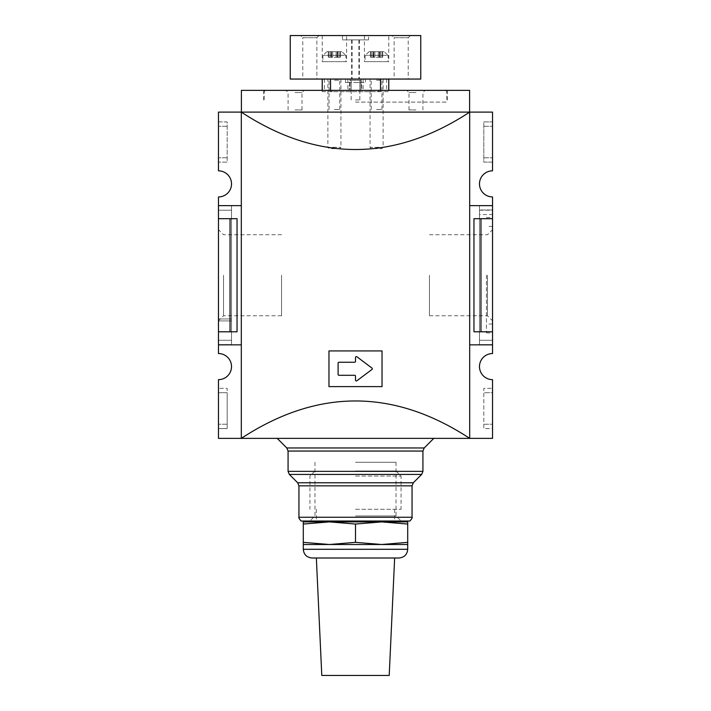 <?xml version="1.0" encoding="UTF-8"?>
<svg xmlns="http://www.w3.org/2000/svg" width="711" height="711" viewBox="0 0 711 711"><rect width="100%" height="100%" fill="white"/><g stroke="black" fill="none" stroke-linecap="round" stroke-linejoin="round"><path stroke-width="0.53" stroke-dasharray="3.56 2.67" d="M415.971 90.359L406.834 90.359L415.971 90.359M295.029 90.359L304.166 90.359L295.029 90.359M322.225 90.359L388.775 90.359L388.775 91.666L388.775 90.359L445.548 90.359L265.452 90.359L322.225 90.359L322.225 91.666L322.225 79.054L388.775 79.054L360.939 79.054L360.939 90.359L360.939 79.054L365.507 79.054L365.507 82.529L350.061 82.529L350.061 90.359L350.061 79.054L322.225 79.054M351.154 90.359L359.846 90.359L351.154 90.359L351.154 80.352L349.848 80.352L348.977 90.359L349.848 80.352L359.846 80.352L351.154 80.352L351.154 90.359M362.023 90.359L359.846 90.359L362.023 90.359L361.152 80.352L362.023 90.359M376.599 80.227L381.949 80.227L376.599 80.227M376.599 79.054L370.075 79.054L376.599 79.054M334.401 80.227L339.751 80.227L334.401 80.227M334.401 79.054L340.925 79.054L334.401 79.054M345.493 79.054L365.507 79.054L365.507 82.529L345.493 82.529L350.061 82.529L350.061 79.054L345.493 79.054L345.493 82.529L345.493 79.054M355.5 90.359L447.29 90.359L355.5 90.359M469.607 112.116L469.607 90.359L241.393 90.359L241.393 112.116L469.607 112.116L241.393 112.116M355.5 102.108L447.29 102.108L355.5 102.108M380.474 90.359L380.474 91.666L375.168 90.359L335.832 90.359L330.526 91.666L330.526 90.359M335.832 90.359L375.168 90.359M301.126 521.021L409.874 521.021M355.5 515.964L396.027 515.964L355.5 515.964M223.53 275.237L223.53 315.764L223.53 275.237M218.473 275.237L218.473 320.821L218.473 275.237M218.473 205.639L231.519 205.639L231.519 344.844L231.519 205.639L218.473 205.639L218.473 196.938A13.047 13.047 0 0 0 231.519 183.891A13.047 13.047 0 0 0 218.473 170.836L218.473 112.116L241.313 112.116L241.313 438.367L241.313 344.844L241.313 438.367L469.687 438.367L469.687 344.844L469.687 438.367C393.565 388.499 317.435 388.499 241.313 438.367L218.473 438.367L218.473 379.647A13.047 13.047 0 0 0 231.519 366.592A13.047 13.047 0 0 0 218.473 353.545L218.473 331.788L237.039 331.788L218.473 331.788L218.473 205.639L218.473 344.844L218.473 205.639L241.313 205.639L241.313 344.844L241.313 112.116L241.313 205.639L218.473 205.639L241.313 205.639M231.519 210.207L231.519 344.622L231.519 205.852L231.519 210.207L218.473 210.207L218.473 344.622L218.473 205.852L218.473 210.207L231.519 210.207M218.473 121.901L218.473 162.135L218.473 121.901L227.173 121.901L227.173 162.135L218.473 162.135L227.173 162.135L227.173 121.901L218.473 121.901M218.473 392.694L218.473 428.582L218.473 388.339L218.473 392.694L227.173 392.694L227.173 428.582L218.473 428.582L227.173 428.582L227.173 388.339L218.473 388.339L227.173 388.339L227.173 392.694L218.473 392.694M492.527 392.694L492.527 424.236L492.527 388.339L492.527 392.694L483.827 392.694L483.827 428.582L492.527 428.582L492.527 424.236L492.527 428.582L483.827 428.582L483.827 388.339L492.527 388.339L483.827 388.339L483.827 392.694L492.527 392.694M492.527 218.686L473.961 218.686L492.527 218.686L492.527 196.938A13.047 13.047 0 0 1 479.481 183.891A13.047 13.047 0 0 1 492.527 170.836L492.527 112.116L241.313 112.116C317.435 161.975 393.565 161.975 469.687 112.116L469.687 438.367L492.527 438.367L492.527 379.647A13.047 13.047 0 0 1 479.481 366.592A13.047 13.047 0 0 1 492.527 353.545L492.527 205.639L492.527 344.844L492.527 331.788L473.961 331.788L492.527 331.788L473.961 331.788L473.961 218.686L492.527 218.686L492.527 331.788M492.527 121.901L492.527 126.247L492.527 121.901L483.827 121.901L483.827 162.135L492.527 162.135L492.527 126.247L492.527 162.135L483.827 162.135L483.827 121.901L492.527 121.901M469.687 205.639L469.687 344.844L469.687 205.639L492.527 205.639L469.687 205.639L492.527 205.639L479.481 205.639L479.481 344.844L492.527 344.844L469.687 344.844M382.038 350.932L328.962 350.932L328.962 386.606L382.038 386.606L382.038 350.932L382.038 386.606L382.038 350.932L328.962 350.932L328.962 386.606L382.038 386.606L328.962 386.606L328.962 350.932L382.038 350.932M355.5 438.367L433.799 438.367L355.5 438.367M241.313 344.844L218.473 344.844M218.473 218.686L237.039 218.686L218.473 218.686L237.039 218.686L237.039 331.788L218.473 331.788M230.044 218.686L230.044 331.788M480.956 218.686L480.956 331.788M492.527 205.639L479.481 205.639L479.481 209.985L492.527 209.985L479.481 209.985L479.481 344.844L492.527 344.844M479.481 205.852L479.481 210.207L479.481 205.852L492.527 205.852L492.527 344.622L492.527 205.852L479.481 205.852M479.481 214.553L479.481 340.276L479.481 214.553L492.527 214.553M479.481 344.622L479.481 340.276L479.481 344.622L492.527 344.622L479.481 344.622M479.481 210.207L492.527 210.207M479.481 340.276L492.527 340.276L479.481 340.276M492.527 275.237L492.527 333.095L492.527 275.237M231.519 320.919L218.473 320.919L231.519 320.919M231.519 340.276L218.473 340.276L231.519 340.276M231.519 344.622L218.473 344.622L231.519 344.622M231.519 318.963L218.473 318.963L231.519 318.963M231.519 205.852L218.473 205.852L231.519 205.852M281.547 275.237L281.547 315.764L281.547 275.237M486.44 275.237L486.44 332.881L486.44 275.237M429.453 275.237L429.453 315.764L429.453 275.237M487.47 275.237L487.47 315.764L487.47 275.237M338.969 362.246A0.871 0.871 0 0 0 338.098 363.117L338.098 374.421A0.871 0.871 0 0 0 338.969 375.292L354.629 375.292A0.871 0.871 0 0 1 355.5 376.163L355.5 380.074A0.871 0.871 0 0 0 356.895 380.776L371.969 369.462A0.871 0.871 0 0 0 371.969 368.076L356.895 356.762A0.871 0.871 0 0 0 355.5 357.455L355.5 361.375A0.871 0.871 0 0 1 354.629 362.246L338.969 362.246A0.871 0.871 0 0 0 338.098 363.117L338.098 374.421A0.871 0.871 0 0 0 338.969 375.292L354.629 375.292A0.871 0.871 0 0 1 355.5 376.163L355.5 380.074A0.871 0.871 0 0 0 356.895 380.776L371.969 369.462A0.871 0.871 0 0 0 371.969 368.076L356.895 356.762A0.871 0.871 0 0 0 355.5 357.455L355.5 361.375A0.871 0.871 0 0 1 354.629 362.246L338.969 362.246A0.871 0.871 0 0 0 338.098 363.117L338.098 374.421A0.871 0.871 0 0 0 338.969 375.292L354.629 375.292A0.871 0.871 0 0 1 355.5 376.163L355.5 380.074A0.871 0.871 0 0 0 356.895 380.776L371.969 369.462A0.871 0.871 0 0 0 371.969 368.076L356.895 356.762A0.871 0.871 0 0 0 355.5 357.455L355.5 361.375A0.871 0.871 0 0 1 354.629 362.246L338.969 362.246M355.5 462.292L396.027 462.292L355.5 462.292M388.775 79.054L388.775 90.359M355.5 82.529L359.846 82.529L355.5 82.529M334.401 109.503L339.751 109.503L334.401 109.503M376.599 109.503L381.949 109.503L376.599 109.503M355.5 99.931L359.846 99.931L355.5 99.931M359.846 80.352L361.152 80.352L359.846 80.352L359.846 90.359L359.846 80.352M295.029 92.537L301.997 92.537L295.029 92.537M295.029 109.938L301.997 109.938L295.029 109.938M415.971 92.537L409.003 92.537L415.971 92.537M415.971 109.938L409.003 109.938L415.971 109.938M302.77 79.054L316.875 79.054L302.77 79.054L302.77 37.719L316.875 37.719L302.77 37.719L300.602 35.55L319.043 35.55L300.602 35.55M394.125 79.054L408.23 79.054L394.125 79.054L394.125 37.719L408.23 37.719L394.125 37.719L391.957 35.55L410.398 35.55L391.957 35.55M420.752 79.054L290.248 79.054L290.248 35.55L420.752 35.55L420.752 79.054M368.547 35.55L342.453 35.55L368.547 35.55L342.453 35.55L368.547 35.55L368.547 39.896L342.453 39.896L368.547 39.896L342.453 39.896L368.547 39.896L368.547 35.55M346.586 35.55L322.225 35.55L346.586 35.55L346.586 61.653L322.225 61.653L346.586 61.653M388.775 35.55L364.414 35.55L388.775 35.55L388.775 61.653L364.414 61.653L388.775 61.653M329.051 109.503L329.051 80.227L327.878 79.054L340.925 79.054L327.878 79.054L327.878 147.319L340.925 147.319L327.878 147.319L329.211 148.652L339.591 148.652L329.211 148.652M371.249 109.503L371.249 80.227L370.075 79.054L383.122 79.054L370.075 79.054L370.075 147.319L383.122 147.319L370.075 147.319L371.409 148.652L381.789 148.652L371.409 148.652M355.5 79.054L359.375 79.054L355.5 79.054M388.126 61.653L365.072 61.653L388.126 61.653L388.126 55.334L365.072 55.334L388.126 55.334L383.958 51.645L369.24 51.645L383.958 51.645M345.928 61.653L322.874 61.653L345.928 61.653L345.928 55.334L322.874 55.334L345.928 55.334L341.76 51.645L327.042 51.645L341.76 51.645M410.398 35.55L408.23 37.719L408.23 79.054M319.043 35.55L316.875 37.719L316.875 79.054M355.5 39.896L359.375 39.896L355.5 39.896M374.893 51.645L379.39 51.645L373.808 51.645L374.893 51.645L374.893 57.298L378.305 57.298L372.902 57.298L374.893 57.298L374.893 51.645M379.887 51.645L379.39 51.645L380.287 51.645L379.887 57.298L378.305 57.298L380.287 57.298L379.887 51.645M380.225 51.645L382.678 51.645L380.074 51.645L380.225 57.298L380.225 51.645M382.678 51.645L382.687 57.298L380.074 57.298L382.678 57.298L382.678 51.645L382.687 57.298M373.302 51.645L373.808 51.645L372.902 51.645L373.302 57.298L373.302 51.645M372.964 51.645L370.511 51.645L373.124 51.645L372.964 57.298L372.964 51.645M370.511 51.645L370.511 57.298L373.124 57.298L370.511 57.298L370.511 51.645L370.511 57.298M381.949 109.503L381.949 80.227L383.122 79.054L383.122 147.319L381.789 148.652M332.695 51.645L337.192 51.645L331.61 51.645L332.695 51.645L332.695 57.298L336.107 57.298L330.713 57.298L332.695 57.298L332.695 51.645M337.698 51.645L337.192 51.645L338.098 51.645L337.698 57.298L336.107 57.298L338.098 57.298L337.698 51.645M338.036 51.645L340.489 51.645L337.876 51.645L338.036 57.298L338.036 51.645M340.489 51.645L340.489 57.298L337.876 57.298L340.489 57.298L340.489 51.645L340.489 57.298M331.113 51.645L331.61 51.645L330.713 51.645L331.113 57.298L331.113 51.645M330.775 51.645L328.322 51.645L330.926 51.645L330.775 57.298L330.775 51.645M328.322 51.645L328.313 57.298L330.926 57.298L328.322 57.298L328.322 51.645L328.313 57.298M339.751 109.503L339.751 80.227L340.925 79.054L340.925 147.319L339.591 148.652M303.295 521.892L303.295 524.051L329.397 521.892L355.5 524.051L381.603 521.892L407.705 524.051L407.705 521.892L303.295 521.892M355.5 470.993L396.027 470.993L355.5 470.993M355.5 476.05L401.075 476.05L355.5 476.05M355.5 509.28L401.075 509.28L355.5 509.28M355.5 521.892L394.649 521.892L355.5 521.892M303.295 542.351L303.295 544.51L407.705 544.51L407.705 542.351L381.603 544.51L355.5 542.351L329.397 544.51L303.295 542.351L303.295 524.051M355.5 542.351L355.5 524.051M407.705 542.351L407.705 524.051M321.79 675.45L389.21 675.45M311.996 558.002L399.004 558.002M322.225 91.666L388.775 91.666M380.474 91.666L330.526 91.666M483.827 126.247L492.527 126.247L483.827 126.247M483.827 157.789L492.527 157.789L483.827 157.789M483.827 424.236L492.527 424.236L483.827 424.236M227.173 126.247L218.473 126.247L227.173 126.247M227.173 157.789L218.473 157.789L227.173 157.789M227.173 424.236L218.473 424.236L227.173 424.236M286.8 447.974L424.2 447.974M288.071 451.05L422.929 451.05M288.071 471.366L422.929 471.366M289.35 474.441L421.65 474.441M297.678 482.769L413.322 482.769M298.949 485.844L412.051 485.844M298.949 517.253L412.051 517.253M324.394 79.054L324.394 90.359M386.606 79.054L386.606 90.359M363.117 79.054L363.117 90.359M347.883 79.054L347.883 90.359M379.39 57.298L379.39 51.645L379.39 57.298M378.305 57.298L378.305 51.645L378.305 57.298M373.808 57.298L373.808 51.645L373.808 57.298M371.258 57.298L371.258 51.645L371.258 57.298M381.94 57.298L381.94 51.645L381.94 57.298M337.192 57.298L337.192 51.645L337.192 57.298M336.107 57.298L336.107 51.645L336.107 57.298M331.61 57.298L331.61 51.645L331.61 57.298M329.06 57.298L329.06 51.645L329.06 57.298M339.742 57.298L339.742 51.645L339.742 57.298M303.295 549.301L407.705 549.301M263.71 90.359L263.71 102.108M447.29 90.359L447.29 102.108M265.452 90.359L264.145 91.666L264.145 102.108M445.548 90.359L446.855 91.666L446.855 102.108M314.973 462.292L314.973 515.964L309.925 521.021M396.027 462.292L396.027 515.964L401.075 521.021M281.547 234.719L223.53 234.719L218.473 229.662M281.547 315.764L223.53 315.764L218.473 320.821M492.527 226.516L486.44 226.302M492.527 323.967L486.44 324.18M486.44 332.881L492.527 333.095M486.44 217.602L492.527 217.388M429.453 315.764L487.47 315.764L492.527 320.821M429.453 234.719L487.47 234.719L492.527 229.662M359.846 99.931L359.846 82.529L359.846 99.931M351.154 99.931L351.154 82.529L351.154 99.931M301.997 109.938L301.997 92.537L304.166 90.359M288.071 109.938L288.071 92.537L285.902 90.359M422.929 109.938L422.929 92.537L425.098 90.359M409.003 109.938L409.003 92.537L406.834 90.359M364.414 35.55L364.414 61.653M322.225 35.55L322.225 61.653M342.453 35.55L342.453 39.896L342.453 35.55M351.625 39.896L351.625 79.054M359.375 39.896L359.375 79.054M352.105 39.896L352.105 79.054M358.895 39.896L358.895 79.054M369.24 51.645L365.072 55.334L365.072 61.653M327.042 51.645L322.874 55.334L322.874 61.653M372.902 57.298L372.902 51.645L372.902 57.298M373.124 57.298L373.124 51.645L373.124 57.298M380.287 57.298L380.287 51.645L380.287 57.298M380.074 57.298L380.074 51.645L380.074 57.298M330.713 57.298L330.713 51.645L330.713 57.298M330.926 57.298L330.926 51.645L330.926 57.298M338.098 57.298L338.098 51.645L338.098 57.298M337.876 57.298L337.876 51.645L337.876 57.298M314.973 470.993L309.925 476.05L309.925 509.28M396.027 470.993L401.075 476.05L401.075 509.28M316.351 509.28L316.351 521.021M394.649 509.28L394.649 521.021"/><path stroke-width="1.07" d="M469.607 112.116L469.607 90.359L241.393 90.359L241.393 112.116M322.225 79.054L322.225 90.359M388.775 79.054L388.775 90.359M380.474 79.054L380.474 90.359M330.526 79.054L330.526 90.359M480.956 218.686L480.956 331.788L473.961 331.788L473.961 218.686L492.527 218.686L492.527 196.938A13.047 13.047 0 0 1 479.481 183.891A13.047 13.047 0 0 1 492.527 170.836L492.527 112.116L469.687 112.116L469.687 438.367L241.313 438.367C317.435 388.499 393.565 388.499 469.687 438.367L492.527 438.367L492.527 379.647A13.047 13.047 0 0 1 479.481 366.592A13.047 13.047 0 0 1 492.527 353.545L492.527 344.844L469.687 344.844M241.313 205.639L218.473 205.639L218.473 196.938A13.047 13.047 0 0 0 231.519 183.891A13.047 13.047 0 0 0 218.473 170.836L218.473 112.116L469.687 112.116C393.565 161.975 317.435 161.975 241.313 112.116L241.313 438.367L218.473 438.367L218.473 379.647A13.047 13.047 0 0 0 231.519 366.592A13.047 13.047 0 0 0 218.473 353.545L218.473 331.788L237.039 331.788L237.039 218.686L230.044 218.686L230.044 331.788M328.962 350.932L328.962 386.606L382.038 386.606L382.038 350.932L328.962 350.932M218.473 205.639L218.473 331.788M492.527 218.686L492.527 344.844M492.527 205.639L469.687 205.639M241.313 344.844L218.473 344.844M218.473 218.686L230.044 218.686M480.956 331.788L492.527 331.788M338.098 363.117L338.098 374.421A0.871 0.871 0 0 0 338.969 375.292L354.629 375.292A0.871 0.871 0 0 1 355.5 376.163L355.5 380.074A0.871 0.871 0 0 0 356.895 380.776L371.969 369.462A0.871 0.871 0 0 0 371.969 368.076L356.895 356.762A0.871 0.871 0 0 0 355.5 357.455L355.5 361.375A0.871 0.871 0 0 1 354.629 362.246L338.969 362.246A0.871 0.871 0 0 0 338.098 363.117M409.874 521.021L301.126 521.021C299.144 518.781 298.424 517.528 298.949 517.253L412.051 517.253C412.576 517.528 411.856 518.781 409.874 521.021M290.248 35.55L290.248 79.054L420.752 79.054L420.752 35.55L290.248 35.55M303.295 524.051L303.295 521.892L329.397 521.892L303.295 524.051L303.295 542.351L329.397 544.51L355.5 542.351L355.5 524.051L329.397 521.892L381.603 521.892L355.5 524.051M407.705 521.892L407.705 524.051L381.603 521.892L407.705 521.892M355.5 542.351L381.603 544.51L303.295 544.51L303.295 542.351M407.705 542.351L407.705 544.51L381.603 544.51L407.705 542.351L407.705 524.051M394.649 558.002L389.21 675.45L321.79 675.45L316.351 558.002M399.004 558.002L311.996 558.002C306.717 557.477 303.81 554.58 303.295 549.301L407.705 549.301C407.19 554.58 404.283 557.477 399.004 558.002M286.8 447.974L288.071 451.05L422.929 451.05L424.2 447.974L286.8 447.974L277.201 438.367M422.929 471.366L288.071 471.366L289.35 474.441L421.65 474.441L422.929 471.366L422.929 451.05M297.678 482.769L298.949 485.844L412.051 485.844L413.322 482.769L297.678 482.769L289.35 474.441M424.2 447.974L433.799 438.367M288.071 451.05L288.071 471.366M413.322 482.769L421.65 474.441M298.949 485.844L298.949 517.253M412.051 485.844L412.051 517.253M316.351 521.021L316.351 521.892M394.649 521.021L394.649 521.892M303.295 544.51L303.295 549.301M407.705 544.51L407.705 549.301"/></g></svg>
